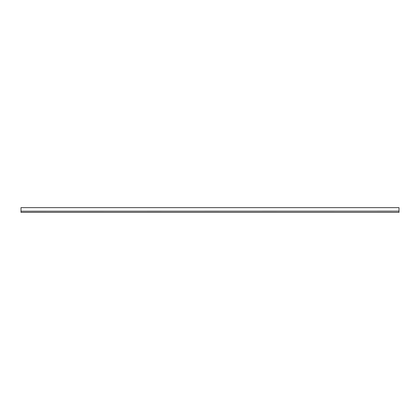 <?xml version="1.0" encoding="UTF-8"?>
<svg xmlns="http://www.w3.org/2000/svg" width="420" height="420" viewBox="0 0 420 420"><rect width="100%" height="100%" fill="white"/><g stroke="black" fill="none" stroke-linecap="round" stroke-linejoin="round"><path stroke-width="0.63" d="M399 211.208L399 212.363L21 212.363L21 211.208L399 211.134L21 211.208M399 211.134L399 207.638L21 207.638L21 211.134"/></g></svg>
